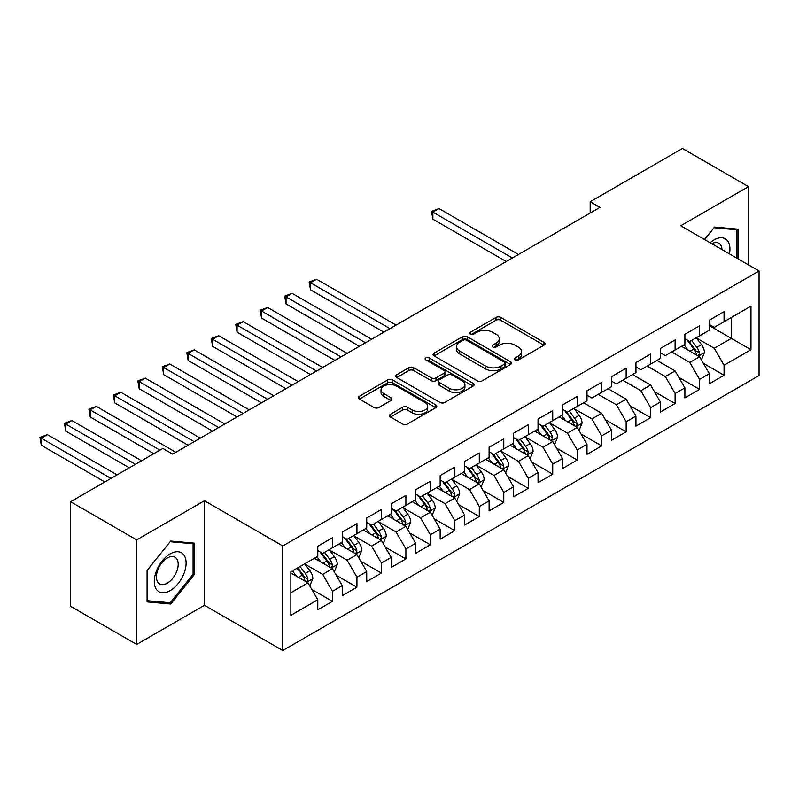 <?xml version="1.0" encoding="UTF-8"?>
<svg xmlns="http://www.w3.org/2000/svg" width="799" height="799" viewBox="0 0 799 799"><rect width="100%" height="100%" fill="white"/><g stroke="black" fill="none" stroke-linecap="round" stroke-linejoin="round"><path stroke-width="1.2" d="M515.115 359.91A2.377 1.368 0 0 0 518.471 359.91L543.999 345.168A3.396 1.958 0 0 0 544.998 343.78A3.396 1.958 0 0 0 543.999 342.391L500.753 317.433A3.396 1.958 0 0 0 495.949 317.433L470.431 332.164A2.377 1.368 0 0 0 469.732 333.133A2.377 1.368 0 0 0 470.431 334.112A2.377 1.368 0 0 0 473.787 334.112L477.093 332.204A10.876 6.272 0 0 1 492.474 332.204L496.069 334.282A10.876 6.272 0 0 1 499.255 338.716A10.876 6.272 0 0 1 496.069 343.161L492.773 345.068A2.377 1.368 0 0 0 492.074 346.037A2.377 1.368 0 0 0 492.773 347.006A2.377 1.368 0 0 0 496.129 347.006L499.435 345.098A10.876 6.272 0 0 1 514.816 345.098L518.411 347.175A10.876 6.272 0 0 1 521.597 351.62A10.876 6.272 0 0 1 518.411 356.054L515.115 357.962A2.377 1.368 0 0 0 514.416 358.931A2.377 1.368 0 0 0 515.115 359.91L515.115 357.962M390.491 414.242A3.396 1.958 0 0 0 389.493 415.63A3.396 1.958 0 0 0 390.491 417.018L402.626 424.019A3.396 1.958 0 0 0 407.43 424.019L435.775 407.65A3.396 1.958 0 0 0 436.773 406.262A3.396 1.958 0 0 0 435.775 404.873L392.539 379.915A3.396 1.958 0 0 0 387.725 379.915L359.38 396.274A3.396 1.958 0 0 0 358.391 397.662A3.396 1.958 0 0 0 359.38 399.051L374.032 407.51A3.396 1.958 0 0 0 378.836 407.51L390.971 400.509A3.396 1.958 0 0 0 391.969 399.12A3.396 1.958 0 0 0 390.971 397.732L383.71 393.537A9.089 5.243 0 0 1 381.043 389.832A9.089 5.243 0 0 1 386.656 384.978A9.089 5.243 0 0 1 396.554 386.117L425.028 402.556A9.089 5.243 0 0 1 427.685 406.262A9.089 5.243 0 0 1 422.072 411.115A9.089 5.243 0 0 1 412.174 409.977L407.43 407.24A3.396 1.958 0 0 0 402.626 407.24L390.491 414.242L390.491 417.018M136.669 539.884L136.669 644.443L204.464 605.302L204.464 500.743L136.669 539.884L70.592 501.732L162.856 448.459L172.654 454.112L599.969 207.4L590.181 201.748L590.181 213.053M204.464 500.743L282.786 545.957L759.05 270.991L759.05 375.55L282.786 650.516L282.786 545.957M748.523 264.908L748.523 186.626L680.728 225.767L759.05 270.991M748.523 186.626L682.446 148.484L590.181 201.748M477.333 380.883A3.396 1.958 0 0 0 482.137 380.883L510.491 364.514A3.396 1.958 0 0 0 511.48 363.126A3.396 1.958 0 0 0 510.491 361.747L467.245 336.779A3.396 1.958 0 0 0 462.441 336.779L434.097 353.148A3.396 1.958 0 0 0 433.098 354.526A3.396 1.958 0 0 0 434.097 355.915L477.333 380.883M426.756 360.419A2.377 1.368 0 0 1 429.173 360.758L429.173 357.932L473.128 383.31A3.396 1.958 0 0 1 474.127 384.699A3.396 1.958 0 0 1 473.128 386.087L444.783 402.446A3.396 1.958 0 0 1 439.979 402.446L396.733 377.488L396.733 374.711A3.396 1.958 0 0 0 395.745 376.099A3.396 1.958 0 0 0 396.733 377.488M396.733 374.711L408.868 367.71A3.396 1.958 0 0 1 413.672 367.71L431.21 377.827A3.396 1.958 0 0 0 436.014 377.827L444.064 373.183A3.396 1.958 0 0 0 445.063 371.795A3.396 1.958 0 0 0 444.064 370.416L425.807 359.87A2.377 1.368 0 0 1 425.108 358.901A2.377 1.368 0 0 1 426.576 357.632A2.377 1.368 0 0 1 429.173 357.932M709.372 325.672L731.395 338.386L731.395 317.473L750.97 306.167L724.054 321.717L724.054 311.68L709.372 320.159L709.372 330.197L699.574 335.84L699.574 325.812L684.893 334.292L684.893 344.319L675.105 349.972L675.105 339.945L660.423 348.424L660.423 358.451L650.626 364.104L650.626 354.067L635.944 362.546L635.944 372.584L626.156 378.237L626.156 368.199L611.475 376.679L611.475 386.716L601.677 392.369L601.677 382.331L586.995 390.811L586.995 400.838L577.208 406.491L577.208 396.464L562.526 404.943L562.526 414.971L552.728 420.624L552.728 410.596L538.047 419.066L538.047 429.103L528.259 434.756L528.259 424.718L513.577 433.198L513.577 443.235L503.779 448.888L503.779 438.851L489.098 447.33L489.098 457.358L479.31 463.011L479.31 452.983L464.628 461.462L464.628 471.49L454.841 477.143L454.841 467.115L440.149 475.585L440.149 485.622L430.361 491.275L430.361 481.238L415.68 489.717L415.68 499.755L405.892 505.407L405.892 495.37L391.2 503.849L391.2 513.887L381.413 519.53L381.413 509.502L366.731 517.982L366.731 528.009L356.943 533.662L356.943 523.635L342.252 532.114L342.252 542.141L332.464 547.794L332.464 537.757L317.782 546.236L317.782 556.274L290.856 571.814L290.856 615.34L317.782 599.789L307.995 582.841L290.856 572.943M750.97 306.167L750.97 349.692L724.054 365.233L714.266 348.274L696.518 338.037M703.37 363.325L724.054 375.27L724.054 365.233M724.054 375.27L709.372 383.75L709.372 373.712L699.574 379.365L689.787 362.406L671.679 351.95M678.9 377.458L699.574 389.393L699.574 379.365M699.574 389.393L684.893 397.872L684.893 387.845L675.105 393.498L665.317 376.539L647.2 366.082M654.421 391.59L675.105 403.525L675.105 393.498M675.105 403.525L660.423 412.004L660.423 401.977L650.626 407.63L640.838 390.671L622.731 380.214M629.952 405.722L650.626 417.657L650.626 407.63M650.626 417.657L635.944 426.137L635.944 416.099L626.156 421.752L616.369 404.803L598.251 394.346M605.472 419.845L626.156 431.79L626.156 421.752M626.156 431.79L611.475 440.269L611.475 430.232L601.677 435.884L591.889 418.926L574.151 408.688M581.003 433.977L601.677 445.922L601.677 435.884M601.677 445.922L586.995 454.391L586.995 444.364L577.208 450.017L567.42 433.058L549.672 422.811M556.523 448.109L577.208 460.044L577.208 450.017M577.208 460.044L562.526 468.524L562.526 458.496L552.728 464.149L542.94 447.19L525.203 436.943M532.054 462.241L552.728 474.177L552.728 464.149M552.728 474.177L538.047 482.656L538.047 472.618L528.259 478.271L518.471 461.323L500.723 451.075M507.575 476.364L528.259 488.309L528.259 478.271M528.259 488.309L513.577 496.788L513.577 486.751L503.779 492.404L493.992 475.445L476.254 465.208M483.105 490.496L503.779 502.441L503.779 492.404M503.779 502.441L489.098 510.921L489.098 500.883L479.31 506.536L469.522 489.577L451.775 479.33M458.626 504.628L479.31 516.563L479.31 506.536M479.31 516.563L464.628 525.043L464.628 515.015L454.841 520.668L445.043 503.71L427.305 493.462M434.157 518.761L454.841 530.696L454.841 520.668M454.841 530.696L440.149 539.175L440.149 529.148L430.361 534.791L420.574 517.842L402.826 507.595M409.677 532.893L430.361 544.828L430.361 534.791M430.361 544.828L415.68 553.308L415.68 543.27L405.892 548.923L396.094 531.964L378.356 521.727M385.208 547.015L405.892 558.96L405.892 548.923M405.892 558.96L391.2 567.44L391.2 557.402L381.413 563.055L371.625 546.097L353.877 535.859M360.729 561.148L381.413 573.093L381.413 563.055M381.413 573.093L366.731 581.562L366.731 571.535L356.943 577.188L347.146 560.229L329.408 549.982M336.259 575.28L356.943 587.215L356.943 577.188M356.943 587.215L342.252 595.694L342.252 585.667L332.464 591.32L322.676 574.361L304.928 564.114M311.79 589.412L332.464 601.347L332.464 591.32M332.464 601.347L317.782 609.827L317.782 599.789M317.782 550.621L322.676 553.447L332.464 547.794M290.856 592.728L307.995 582.841M342.252 536.489L347.146 539.315L356.943 533.662M322.676 574.361L332.464 568.708L314.357 558.251M342.252 585.667L332.464 568.708M366.731 522.356L371.625 525.183L381.413 519.53M347.146 560.229L356.943 554.576L338.826 544.119M366.731 571.535L356.943 554.576M391.2 508.234L396.094 511.06L405.892 505.407M371.625 546.097L381.413 540.444L363.305 529.987M391.2 557.402L381.413 540.444M415.68 494.102L420.574 496.928L430.361 491.275M396.094 531.964L405.892 526.321L387.775 515.864M415.68 543.27L405.892 526.321M440.149 479.969L445.043 482.796L454.841 477.143M420.574 517.842L430.361 512.189L412.254 501.732M440.149 529.148L430.361 512.189M464.628 465.837L469.522 468.663L479.31 463.011M445.043 503.71L454.841 498.057L436.723 487.6M464.628 515.015L454.841 498.057M489.098 451.715L493.992 454.541L503.779 448.888M469.522 489.577L479.31 483.924L461.203 473.467M489.098 500.883L479.31 483.924M513.577 437.582L518.471 440.409L528.259 434.756M493.992 475.445L503.779 469.802L485.672 459.345M513.577 486.751L503.779 469.802M538.047 423.45L542.94 426.276L552.728 420.624M518.471 461.323L528.259 455.67L510.152 445.213M538.047 472.618L528.259 455.67M562.526 409.318L567.42 412.144L577.208 406.491M542.94 447.19L552.728 441.537L534.621 431.08M562.526 458.496L552.728 441.537M586.995 395.185L591.889 398.012L601.677 392.369M567.42 433.058L577.208 427.405L559.1 416.948M586.995 444.364L577.208 427.405M611.475 381.063L616.369 383.89L626.156 378.237M591.889 418.926L601.677 413.273L583.57 402.816M611.475 430.232L601.677 413.273M635.944 366.931L640.838 369.757L650.626 364.104M616.369 404.803L626.156 399.15L608.039 388.694M635.944 416.099L626.156 399.15M660.423 352.798L665.317 355.625L675.105 349.972M640.838 390.671L650.626 385.018L632.518 374.561M660.423 401.977L650.626 385.018M684.893 338.666L689.787 341.493L699.574 335.84M665.317 376.539L675.105 370.886L656.988 360.429M684.893 387.845L675.105 370.886M709.372 324.544L714.266 327.37L724.054 321.717M689.787 362.406L699.574 356.753L681.467 346.297M709.372 373.712L699.574 356.753M70.592 501.732L70.592 606.291L136.669 644.443M204.464 605.302L282.786 650.516M714.266 348.274L731.395 338.386L750.97 349.692M738.126 258.906L738.126 229.173L714.506 227.066L704.508 239.5M194.307 574.631L194.307 543.14L170.686 541.033L147.076 570.416L147.076 601.907L170.686 604.014L194.307 574.631L193.088 573.922M516.064 360.239L518.411 358.881A10.876 6.272 0 0 0 521.597 354.446L521.597 351.62M499.255 338.716L499.255 341.543A10.876 6.272 0 0 1 496.069 345.987L493.722 347.345M543.949 345.198L500.753 320.259A3.396 1.958 0 0 0 495.949 320.259L471.38 334.441M510.441 364.544L467.245 339.605A3.396 1.958 0 0 0 462.441 339.605L434.137 355.945M504.479 364.104A2.377 1.368 0 0 0 505.178 363.126A2.377 1.368 0 0 0 504.479 362.157L466.526 340.244A2.377 1.368 0 0 0 463.16 340.244L459.675 342.252A10.876 6.272 0 0 0 456.499 346.696A10.876 6.272 0 0 0 459.675 351.131L485.622 366.112A10.876 6.272 0 0 0 500.993 366.112L504.479 364.104L504.479 366.931A2.377 1.368 0 0 0 505.178 365.952L505.178 363.126M456.499 346.696L456.499 349.523A10.876 6.272 0 0 0 459.675 353.957L459.675 351.131M504.479 366.931L500.993 368.938A10.876 6.272 0 0 1 485.622 368.938L459.675 353.957M396.783 377.508L408.868 370.536L408.868 367.71M445.063 371.795L445.063 374.621A3.396 1.958 0 0 1 444.064 376.009L436.014 380.654A3.396 1.958 0 0 1 431.21 380.654L413.672 370.536A3.396 1.958 0 0 0 408.868 370.536M429.173 360.758L473.088 386.107M449.408 388.334A9.089 5.243 0 0 0 459.315 389.473A9.089 5.243 0 0 0 464.918 384.629A9.089 5.243 0 0 0 462.261 380.913L452.234 375.131A3.396 1.958 0 0 0 447.43 375.131L439.38 379.775A3.396 1.958 0 0 0 438.381 381.163A3.396 1.958 0 0 0 439.38 382.551L449.408 388.334L449.408 391.16A9.089 5.243 0 0 0 459.315 392.299A9.089 5.243 0 0 0 464.918 387.455L464.918 384.629M438.381 381.163L438.381 383.989A3.396 1.958 0 0 0 439.38 385.378L439.38 382.551M449.408 391.16L439.38 385.378M427.685 406.262L427.685 409.088A9.089 5.243 0 0 1 422.072 413.942A9.089 5.243 0 0 1 412.174 412.803L407.43 410.057A3.396 1.958 0 0 0 402.626 410.057L390.541 417.038M381.043 389.832L381.043 392.659A9.089 5.243 0 0 0 383.71 396.364L383.71 393.537M390.931 400.539L383.71 396.364M435.735 407.68L392.539 382.741A3.396 1.958 0 0 0 387.725 382.741L359.43 399.081M168.199 602.576L170.686 604.014M701.392 359.89L704.418 352.489A9.169 5.293 -120 0 0 701.492 344.679L696.299 337.737M688.009 350.082L684.064 344.798M682.216 346.726L681.757 346.127M518.471 254.452L439.001 208.579L432.878 212.105L432.878 219.176L506.226 261.523M697.847 355.755L699.275 354.476L699.475 352.878A9.169 5.293 -120 0 0 696.848 347.365L691.644 340.424M688.678 340.853L695.1 349.423A4.674 2.697 60 0 1 695.949 350.851L699.475 352.878M687.07 339.925L693.912 349.063A9.169 5.293 60 0 1 696.538 354.576L696.718 355.106M432.878 219.176L431.54 211.335L512.349 257.987M431.54 211.335L439.001 208.579M729.437 253.892A22.502 12.994 120 0 0 727.799 241.128A22.502 12.994 120 0 0 710.101 242.726M721.996 249.588A15.401 8.889 120 0 0 720.548 244.864A15.401 8.889 120 0 0 718.82 243.256A15.401 8.889 120 0 0 711.749 243.675M713.966 227.735L736.898 229.802L736.898 258.197M735.38 228.923L736.898 229.802M704.558 239.53L714.016 227.755M156.424 589.382A22.502 12.994 120 0 0 178.157 583.56A22.502 12.994 120 0 0 183.98 555.105A22.502 12.994 120 0 0 162.247 560.928A22.502 12.994 120 0 0 156.424 589.382M157.872 582.301A15.401 8.889 120 0 0 159.6 583.909A15.401 8.889 120 0 0 173.932 576.718A15.401 8.889 120 0 0 176.739 558.831A15.401 8.889 120 0 0 175.001 557.233A15.401 8.889 120 0 0 160.679 564.414A15.401 8.889 120 0 0 157.872 582.301M170.197 541.732L193.088 543.769L193.088 574.281L170.197 602.756L147.316 600.708L147.316 570.196L170.157 541.702M191.57 542.901L193.088 543.769M579.015 430.541L582.052 423.14A9.169 5.293 -120 0 0 579.125 415.33L573.922 408.389M565.642 420.733L561.687 415.45M559.839 417.378L559.39 416.778M396.094 325.103L316.634 279.221L310.511 282.756L310.511 289.827L383.86 332.174M575.48 426.406L576.898 425.128L577.098 423.53A9.169 5.293 -120 0 0 574.471 418.017L569.278 411.076M566.311 411.505L572.733 420.074A4.674 2.697 60 0 1 573.582 421.492L577.098 423.53M564.693 410.576L571.535 419.705A9.169 5.293 60 0 1 574.161 425.228L574.351 425.757M310.511 289.827L309.163 281.977L389.982 328.639M309.163 281.977L316.634 279.221M554.546 444.673L557.582 437.273A9.169 5.293 -120 0 0 554.646 429.463L549.452 422.521M541.163 434.856L537.218 429.582M535.37 431.51L534.921 430.911M371.625 339.235L292.154 293.353L286.042 296.888L286.042 303.95L359.39 346.297M551 440.539L552.429 439.26L552.628 437.662A9.169 5.293 -120 0 0 550.002 432.139L544.798 425.208M541.832 425.637L548.254 434.207A4.674 2.697 60 0 1 549.103 435.625L552.628 437.662M540.224 424.708L547.065 433.837A9.169 5.293 60 0 1 549.692 439.36L549.872 439.889M286.042 303.95L284.694 296.109L365.503 342.771M284.694 296.109L292.154 293.353M530.067 458.806L533.103 451.395A9.169 5.293 -120 0 0 530.176 443.585L524.973 436.654M516.693 448.988L512.738 443.715M510.891 445.642L510.441 445.043M347.146 353.368L267.685 307.485L261.563 311.021L261.563 318.082L334.911 360.429M526.531 454.671L527.949 453.393L528.149 451.795A9.169 5.293 -120 0 0 525.522 446.271L520.329 439.33M517.362 439.77L523.784 448.339A4.674 2.697 60 0 1 524.633 449.757L528.149 451.795M515.745 438.831L522.586 447.969A9.169 5.293 60 0 1 525.213 453.482L525.402 454.022M261.563 318.082L260.214 310.242L341.033 356.893M260.214 310.242L267.685 307.485M505.597 472.938L508.633 465.527A9.169 5.293 -120 0 0 505.707 457.717L500.504 450.776M492.214 463.12L488.269 457.847M486.421 459.775L485.972 459.165M322.676 367.5L243.206 321.617L237.093 325.153L237.093 332.214L310.441 374.561M502.052 468.803L503.48 467.525L503.68 465.917A9.169 5.293 -120 0 0 501.053 460.404L495.849 453.462M492.883 453.892L499.305 462.471A4.674 2.697 60 0 1 500.154 463.889L503.68 465.917M491.275 452.963L498.117 462.102A9.169 5.293 60 0 1 500.743 467.615L500.923 468.144M237.093 332.214L235.745 324.374L316.554 371.026M235.745 324.374L243.206 321.617M481.118 487.06L484.154 479.66A9.169 5.293 -120 0 0 481.228 471.849L476.024 464.908M467.745 477.253L463.79 471.969M461.942 473.897L461.492 473.298M298.197 381.622L218.736 335.75L212.614 339.275L212.614 346.347L285.962 388.694M477.582 482.926L479.001 481.647L479.2 480.049A9.169 5.293 -120 0 0 476.574 474.536L471.38 467.595M468.414 468.024L474.836 476.594A4.674 2.697 60 0 1 475.685 478.022L479.2 480.049M466.796 467.095L473.637 476.234A9.169 5.293 60 0 1 476.264 481.747L476.454 482.276M212.614 346.347L211.266 338.496L292.084 385.158M211.266 338.496L218.736 335.75M456.648 501.193L459.685 493.792A9.169 5.293 -120 0 0 456.758 485.982L451.555 479.04M443.265 491.375L439.32 486.102M437.472 488.029L437.023 487.43M273.727 395.755L194.257 349.872L188.145 353.408L188.145 360.469L261.493 402.816M453.103 497.058L454.531 495.779L454.731 494.182A9.169 5.293 -120 0 0 452.104 488.668L446.901 481.727M443.934 482.157L450.356 490.726A4.674 2.697 60 0 1 451.205 492.144L454.731 494.182M442.326 481.228L449.168 490.356A9.169 5.293 60 0 1 451.795 495.879L451.974 496.409M188.145 360.469L186.796 352.629L267.605 399.29M186.796 352.629L194.257 349.872M432.169 515.325L435.205 507.924A9.169 5.293 -120 0 0 432.279 500.114L427.085 493.173M418.796 505.507L414.841 500.234M412.993 502.162L412.544 501.562M249.248 409.887L169.787 364.004L163.665 367.54L163.665 374.601L237.013 416.948M428.634 511.19L430.052 509.912L430.252 508.314A9.169 5.293 -120 0 0 427.625 502.791L422.431 495.849M419.465 496.289L425.887 504.858A4.674 2.697 60 0 1 426.736 506.276L430.252 508.314M417.847 495.35L424.688 504.489A9.169 5.293 60 0 1 427.315 510.002L427.505 510.541M163.665 374.601L162.317 366.761L243.136 413.423M162.317 366.761L169.787 364.004M407.7 529.457L410.736 522.047A9.169 5.293 -120 0 0 407.81 514.236L402.606 507.295M394.326 519.64L390.371 514.366M388.524 516.294L388.074 515.695M224.779 424.019L145.308 378.137L139.196 381.672L139.196 388.733L212.544 431.08M404.164 525.323L405.582 524.044L405.782 522.436A9.169 5.293 -120 0 0 403.155 516.923L397.952 509.982M394.986 510.411L401.408 518.99A4.674 2.697 60 0 1 402.257 520.409L405.782 522.436M393.378 509.482L400.219 518.621A9.169 5.293 60 0 1 402.846 524.134L403.026 524.663M139.196 388.733L137.847 380.893L218.656 427.545M137.847 380.893L145.308 378.137M383.22 543.58L386.257 536.179A9.169 5.293 -120 0 0 383.33 528.369L378.137 521.427M369.847 533.772L365.892 528.499M364.044 530.416L363.595 529.817M200.299 438.142L120.839 392.269L114.716 395.795L114.716 402.866L188.065 445.213M379.685 539.445L381.103 538.166L381.303 536.568A9.169 5.293 -120 0 0 378.686 531.055L373.483 524.114M370.516 524.544L376.938 533.123A4.674 2.697 60 0 1 377.787 534.541L381.303 536.568M368.898 523.615L375.74 532.753A9.169 5.293 60 0 1 378.366 538.266L378.556 538.796M114.716 402.866L113.368 395.026L194.187 441.677M113.368 395.026L120.839 392.269M358.751 557.712L361.787 550.311A9.169 5.293 -120 0 0 358.861 542.501L353.657 535.56M345.378 547.904L341.423 542.621M339.575 544.548L339.126 543.949M175.83 452.274L96.359 406.391L90.247 409.927L90.247 416.998L153.808 453.692M355.215 553.577L356.634 552.299L356.833 550.701A9.169 5.293 -120 0 0 354.207 545.188L349.003 538.246M346.037 538.676L352.459 547.245A4.674 2.697 60 0 1 353.308 548.663L356.833 550.701M344.429 537.747L351.27 546.876A9.169 5.293 60 0 1 353.897 552.399L354.077 552.928M90.247 416.998L88.899 409.148L159.92 450.157M88.899 409.148L96.359 406.391M334.272 571.844L337.308 564.444A9.169 5.293 -120 0 0 334.382 556.633L329.188 549.692M320.898 562.027L316.943 556.753M315.096 558.681L314.646 558.082M141.563 460.753L71.89 420.524L65.768 424.059L65.768 431.12L129.328 467.815M330.736 567.709L332.154 566.431L332.354 564.833A9.169 5.293 -120 0 0 329.737 559.31L324.534 552.369M321.568 552.808L327.989 561.377A4.674 2.697 60 0 1 328.838 562.796L332.354 564.833M319.95 551.879L326.801 561.008A9.169 5.293 60 0 1 329.418 566.531L329.607 567.06M65.768 431.12L64.419 423.28L135.45 464.289M64.419 423.28L71.89 420.524M309.802 585.977L312.838 578.566A9.169 5.293 -120 0 0 309.912 570.756L304.709 563.814M296.429 576.159L292.474 570.886M117.093 474.886L47.411 434.656L41.298 438.192L41.298 445.253L104.859 481.947M306.267 581.842L307.685 580.563L307.885 578.965A9.169 5.293 -120 0 0 305.258 573.442L300.064 566.501M297.757 567.829L303.51 575.51A4.674 2.697 60 0 1 304.359 576.928L307.885 578.965M297.118 568.199L302.322 575.14A9.169 5.293 60 0 1 304.948 580.653L305.128 581.183M41.298 445.253L39.95 437.413L110.971 478.411M39.95 437.413L47.411 434.656M518.411 358.881L518.411 356.054M492.773 347.006L492.773 345.068M496.069 345.987L496.069 343.161M470.431 334.112L470.431 332.164M495.949 320.259L495.949 317.433M500.753 320.259L500.753 317.433M543.999 345.168L543.999 342.391M434.097 355.915L434.097 353.148M462.441 339.605L462.441 336.779M467.245 339.605L467.245 336.779M510.491 364.514L510.491 361.747M485.622 368.938L485.622 366.112M500.993 368.938L500.993 366.112M413.672 370.536L413.672 367.71M431.21 380.654L431.21 377.827M436.014 380.654L436.014 377.827M444.064 376.009L444.064 373.183M473.128 386.087L473.128 383.31M402.626 410.057L402.626 407.24M407.43 410.057L407.43 407.24M412.174 412.803L412.174 409.977M390.971 400.509L390.971 397.732M359.38 399.051L359.38 396.274M387.725 382.741L387.725 379.915M392.539 382.741L392.539 379.915M435.775 407.65L435.775 404.873M698.426 356.094L704.358 352.669M696.848 347.365L701.492 344.679M690.076 351.27L693.912 349.063M576.059 426.746L581.992 423.32M574.471 418.017L579.125 415.33M567.709 421.922L571.535 419.705M551.58 440.868L557.522 437.443M550.002 432.139L554.646 429.463M543.23 436.054L547.065 433.837M527.11 455.001L533.043 451.575M525.522 446.271L530.176 443.585M518.761 450.187L522.586 447.969M502.631 469.133L508.573 465.707M501.053 460.404L505.707 457.717M494.281 464.309L498.117 462.102M478.162 483.265L484.094 479.839M476.574 474.536L481.228 471.849M469.812 478.441L473.637 476.234M453.682 497.397L459.625 493.962M452.104 488.668L456.758 485.982M445.333 492.574L449.168 490.356M429.213 511.52L435.145 508.094M427.625 502.791L432.279 500.114M420.863 506.706L424.688 504.489M404.733 525.652L410.676 522.226M403.155 516.923L407.81 514.236M396.384 520.828L400.219 518.621M380.264 539.784L386.197 536.359M378.686 531.055L383.33 528.369M371.915 534.96L375.74 532.753M355.785 553.917L361.727 550.491M354.207 545.188L358.861 542.501M347.435 549.093L351.27 546.876M331.315 568.039L337.248 564.613M329.737 559.31L334.382 556.633M322.966 563.225L326.801 561.008M306.836 582.171L312.779 578.746M305.258 573.442L309.912 570.756M298.486 577.347L302.322 575.14"/></g></svg>
